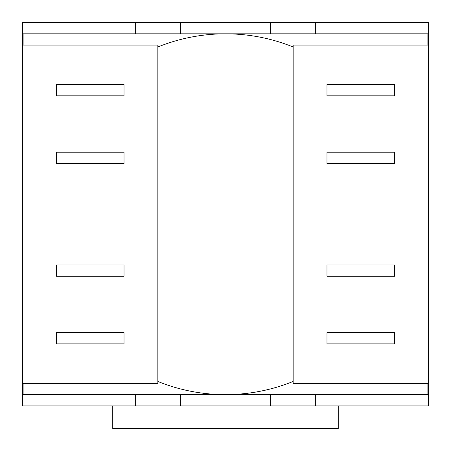 <?xml version="1.0" encoding="UTF-8"?>
<svg xmlns="http://www.w3.org/2000/svg" width="451" height="451" viewBox="0 0 451 451"><rect width="100%" height="100%" fill="white"/><g stroke="black" fill="none" stroke-linecap="round" stroke-linejoin="round"><path stroke-width="0.68" d="M360.8 343.887L394.625 343.887L394.625 332.613L326.975 332.613L326.975 343.887L360.8 343.887M360.8 95.837L394.625 95.837L394.625 84.562L326.975 84.562L326.975 95.837L360.8 95.837M360.8 276.238L394.625 276.238L394.625 264.962L326.975 264.962L326.975 276.238L360.8 276.238M360.8 163.487L394.625 163.487L394.625 152.213L326.975 152.213L326.975 163.487L360.8 163.487M90.2 343.887L124.025 343.887L124.025 332.613L56.375 332.613L56.375 343.887L90.2 343.887M90.2 95.837L124.025 95.837L124.025 84.562L56.375 84.562L56.375 95.837L90.2 95.837M90.2 276.238L124.025 276.238L124.025 264.962L56.375 264.962L56.375 276.238L90.2 276.238M90.2 163.487L124.025 163.487L124.025 152.213L56.375 152.213L56.375 163.487L90.2 163.487M326.975 343.887L326.975 332.613M394.625 332.613L394.625 343.887M326.975 95.837L326.975 84.562M394.625 84.562L394.625 95.837M326.975 276.238L326.975 264.962M394.625 264.962L394.625 276.238M326.975 163.487L326.975 152.213M394.625 152.213L394.625 163.487M56.375 343.887L56.375 332.613M124.025 332.613L124.025 343.887M56.375 95.837L56.375 84.562M124.025 84.562L124.025 95.837M56.375 276.238L56.375 264.962M124.025 264.962L124.025 276.238M56.375 163.487L56.375 152.213M124.025 152.213L124.025 163.487M428.45 383.35L428.45 45.1L293.15 45.1L293.15 383.35L428.45 383.35L428.45 405.9L135.3 405.9L135.3 394.625L180.4 394.625L180.4 405.9M22.55 383.35L22.55 45.1L157.85 45.1L157.85 383.35L22.55 383.35L22.55 394.625L135.3 394.625M22.55 45.1L22.55 22.55L180.4 22.55L180.4 33.825L22.55 33.825M23.125 383.35L23.125 394.625M23.125 33.825L23.125 45.1M427.875 45.1L427.875 33.825M157.85 46.989A180.4 180.4 0 0 1 293.15 46.989M293.15 381.461A180.4 180.4 0 0 1 157.85 381.461M427.875 394.625L427.875 383.35M270.6 405.9L270.6 394.625L315.7 394.625L315.7 405.9M180.4 394.625L270.6 394.625M135.3 405.9L22.55 405.9L22.55 394.625M315.7 33.825L270.6 33.825L270.6 22.55L315.7 22.55L315.7 33.825L428.45 33.825L428.45 45.1M270.6 33.825L180.4 33.825M315.7 394.625L428.45 394.625M135.3 33.825L135.3 22.55M428.45 33.825L428.45 22.55L315.7 22.55M180.4 22.55L270.6 22.55M338.25 405.9L338.25 428.45L112.75 428.45L112.75 405.9"/></g></svg>
